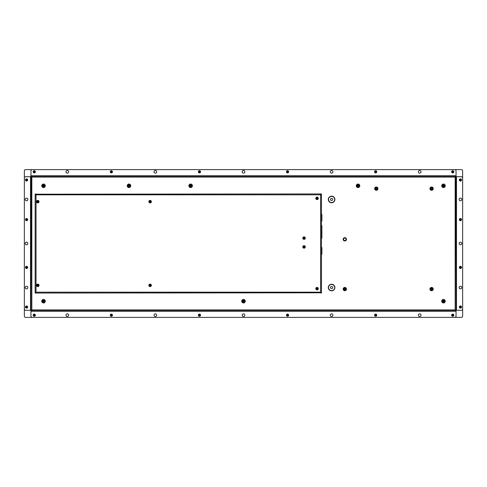 <?xml version="1.0" encoding="UTF-8"?>
<svg xmlns="http://www.w3.org/2000/svg" width="487" height="487" viewBox="0 0 487 487"><rect width="100%" height="100%" fill="white"/><g stroke="black" fill="none" stroke-linecap="round" stroke-linejoin="round"><path stroke-width="0.73" d="M25.239 243.5A1.321 1.321 0 0 1 27.223 242.356A1.321 1.321 0 0 1 27.223 244.644A1.321 1.321 0 0 1 25.239 243.5A1.321 1.321 0 0 1 27.223 242.356A1.321 1.321 0 0 1 27.223 244.644A1.321 1.321 0 0 1 25.239 243.5M65.982 171.814A1.321 1.321 0 0 1 67.967 170.669A1.321 1.321 0 0 1 67.967 172.958A1.321 1.321 0 0 1 65.982 171.814A1.321 1.321 0 0 1 67.967 170.669A1.321 1.321 0 0 1 67.967 172.958A1.321 1.321 0 0 1 65.982 171.814M242.179 171.814A1.321 1.321 0 0 1 244.164 170.669A1.321 1.321 0 0 1 244.164 172.958A1.321 1.321 0 0 1 242.179 171.814A1.321 1.321 0 0 1 244.164 170.669A1.321 1.321 0 0 1 244.164 172.958A1.321 1.321 0 0 1 242.179 171.814M418.37 171.814A1.321 1.321 0 0 1 420.354 170.669A1.321 1.321 0 0 1 420.354 172.958A1.321 1.321 0 0 1 418.37 171.814A1.321 1.321 0 0 1 420.354 170.669A1.321 1.321 0 0 1 420.354 172.958A1.321 1.321 0 0 1 418.37 171.814M459.119 243.5A1.321 1.321 0 0 1 461.098 242.356A1.321 1.321 0 0 1 461.098 244.644A1.321 1.321 0 0 1 459.119 243.5A1.321 1.321 0 0 1 461.098 242.356A1.321 1.321 0 0 1 461.098 244.644A1.321 1.321 0 0 1 459.119 243.5M418.37 315.186A1.321 1.321 0 0 1 420.354 314.042A1.321 1.321 0 0 1 420.354 316.331A1.321 1.321 0 0 1 418.37 315.186A1.321 1.321 0 0 1 420.354 314.042A1.321 1.321 0 0 1 420.354 316.331A1.321 1.321 0 0 1 418.37 315.186M242.179 315.186A1.321 1.321 0 0 1 244.164 314.042A1.321 1.321 0 0 1 244.164 316.331A1.321 1.321 0 0 1 242.179 315.186A1.321 1.321 0 0 1 244.164 314.042A1.321 1.321 0 0 1 244.164 316.331A1.321 1.321 0 0 1 242.179 315.186M65.982 315.186A1.321 1.321 0 0 1 67.967 314.042A1.321 1.321 0 0 1 67.967 316.331A1.321 1.321 0 0 1 65.982 315.186A1.321 1.321 0 0 1 67.967 314.042A1.321 1.321 0 0 1 67.967 316.331A1.321 1.321 0 0 1 65.982 315.186M154.081 315.186A1.321 1.321 0 0 1 156.065 314.042A1.321 1.321 0 0 1 156.065 316.331A1.321 1.321 0 0 1 154.081 315.186A1.321 1.321 0 0 1 156.065 314.042A1.321 1.321 0 0 1 156.065 316.331A1.321 1.321 0 0 1 154.081 315.186M330.277 315.186A1.321 1.321 0 0 1 332.256 314.042A1.321 1.321 0 0 1 332.256 316.331A1.321 1.321 0 0 1 330.277 315.186A1.321 1.321 0 0 1 332.256 314.042A1.321 1.321 0 0 1 332.256 316.331A1.321 1.321 0 0 1 330.277 315.186M459.119 287.549A1.321 1.321 0 0 1 461.098 286.405A1.321 1.321 0 0 1 461.098 288.694A1.321 1.321 0 0 1 459.119 287.549A1.321 1.321 0 0 1 461.098 286.405A1.321 1.321 0 0 1 461.098 288.694A1.321 1.321 0 0 1 459.119 287.549M459.119 199.451A1.321 1.321 0 0 1 461.098 198.306A1.321 1.321 0 0 1 461.098 200.595A1.321 1.321 0 0 1 459.119 199.451A1.321 1.321 0 0 1 461.098 198.306A1.321 1.321 0 0 1 461.098 200.595A1.321 1.321 0 0 1 459.119 199.451M330.277 171.814A1.321 1.321 0 0 1 332.256 170.669A1.321 1.321 0 0 1 332.256 172.958A1.321 1.321 0 0 1 330.277 171.814A1.321 1.321 0 0 1 332.256 170.669A1.321 1.321 0 0 1 332.256 172.958A1.321 1.321 0 0 1 330.277 171.814M154.081 171.814A1.321 1.321 0 0 1 156.065 170.669A1.321 1.321 0 0 1 156.065 172.958A1.321 1.321 0 0 1 154.081 171.814A1.321 1.321 0 0 1 156.065 170.669A1.321 1.321 0 0 1 156.065 172.958A1.321 1.321 0 0 1 154.081 171.814M25.239 199.451A1.321 1.321 0 0 1 27.223 198.306A1.321 1.321 0 0 1 27.223 200.595A1.321 1.321 0 0 1 25.239 199.451A1.321 1.321 0 0 1 27.223 198.306A1.321 1.321 0 0 1 27.223 200.595A1.321 1.321 0 0 1 25.239 199.451M25.239 287.549A1.321 1.321 0 0 1 27.223 286.405A1.321 1.321 0 0 1 27.223 288.694A1.321 1.321 0 0 1 25.239 287.549A1.321 1.321 0 0 1 27.223 286.405A1.321 1.321 0 0 1 27.223 288.694A1.321 1.321 0 0 1 25.239 287.549M31.211 310.298L25.671 310.298A1.321 1.321 0 0 1 24.35 308.977L24.35 178.023A1.321 1.321 0 0 1 25.671 176.702L30.955 176.702L31.838 177.098L30.955 176.659L30.955 170.931A1.321 1.321 0 0 1 32.276 169.61L454.724 169.61A1.321 1.321 0 0 1 456.045 170.931L456.045 176.215L455.162 177.098L456.045 176.659L456.045 176.215L30.955 176.215L31.399 176.702M461.329 176.702A1.321 1.321 0 0 1 462.65 178.023L462.65 308.977A1.321 1.321 0 0 1 461.329 310.298L456.045 310.298L456.045 176.702L461.329 176.702M456.045 316.069A1.321 1.321 0 0 1 454.724 317.39L32.276 317.39A1.321 1.321 0 0 1 30.955 316.069L30.955 310.785L456.045 310.785L456.045 316.069M456.045 310.785L455.162 309.902L456.045 310.341L456.045 310.785L30.955 310.785L31.838 309.902L30.955 310.341L30.955 310.785M455.789 310.298L455.162 309.902L455.601 310.298M455.789 176.702L456.045 310.298M31.211 176.702L30.955 310.298L31.838 309.902L31.399 310.298M456.045 176.702L455.162 177.098L455.601 176.702M429.936 188.658A1.65 1.65 0 0 1 432.413 187.227A1.65 1.65 0 0 1 432.413 190.088A1.65 1.65 0 0 1 429.936 188.658M374.655 188.658A1.65 1.65 0 0 1 377.133 187.227A1.65 1.65 0 0 1 377.133 190.088A1.65 1.65 0 0 1 374.655 188.658M343.158 239.318A1.65 1.65 0 0 1 345.636 237.887A1.65 1.65 0 0 1 345.636 240.748A1.65 1.65 0 0 1 343.158 239.318M429.936 289.089A1.65 1.65 0 0 1 432.413 287.659A1.65 1.65 0 0 1 432.413 290.52A1.65 1.65 0 0 1 429.936 289.089M343.158 289.089A1.65 1.65 0 0 1 345.636 287.659A1.65 1.65 0 0 1 345.636 290.52A1.65 1.65 0 0 1 343.158 289.089M328.293 199.451A3.306 3.306 0 0 1 333.248 196.59A3.306 3.306 0 0 1 333.248 202.312A3.306 3.306 0 0 1 328.293 199.451M328.293 287.549A3.306 3.306 0 0 1 333.248 284.688A3.306 3.306 0 0 1 333.248 290.41A3.306 3.306 0 0 1 328.293 287.549M462.644 170.931L462.644 177.871L462.644 170.931A1.321 1.321 0 0 0 461.317 169.61L25.683 169.61A1.321 1.321 0 0 0 24.356 170.931L24.356 177.871L24.356 170.931M24.356 316.069L24.356 309.129L24.356 316.069A1.321 1.321 0 0 0 25.683 317.39L461.317 317.39A1.321 1.321 0 0 0 462.644 316.069L462.644 309.129L462.644 316.069M25.683 317.39L461.317 317.39M461.317 169.61L25.683 169.61M376.847 188.658A0.542 0.542 0 0 1 376.305 189.2A0.542 0.542 0 0 1 375.763 188.658A0.542 0.542 0 0 1 376.305 188.116A0.542 0.542 0 0 1 376.847 188.658M432.127 289.089A0.542 0.542 0 0 1 431.585 289.631A0.542 0.542 0 0 1 431.044 289.089A0.542 0.542 0 0 1 431.585 288.548A0.542 0.542 0 0 1 432.127 289.089M345.356 289.089A0.542 0.542 0 0 1 344.814 289.631A0.542 0.542 0 0 1 344.272 289.089A0.542 0.542 0 0 1 344.814 288.548A0.542 0.542 0 0 1 345.356 289.089M432.127 188.658A0.542 0.542 0 0 1 431.585 189.2A0.542 0.542 0 0 1 431.044 188.658A0.542 0.542 0 0 1 431.585 188.116A0.542 0.542 0 0 1 432.127 188.658M332.682 287.549A1.084 1.084 0 0 1 331.598 288.633A1.084 1.084 0 0 1 330.515 287.549A1.084 1.084 0 0 1 331.598 286.466A1.084 1.084 0 0 1 332.682 287.549M332.682 199.451A1.084 1.084 0 0 1 331.598 200.534A1.084 1.084 0 0 1 330.515 199.451A1.084 1.084 0 0 1 331.598 198.367A1.084 1.084 0 0 1 332.682 199.451M343.579 239.318A1.236 1.236 0 0 0 345.429 240.383A1.236 1.236 0 0 0 345.429 238.246A1.236 1.236 0 0 0 343.579 239.318M430.356 289.089A1.236 1.236 0 0 0 432.206 290.161A1.236 1.236 0 0 0 432.206 288.024A1.236 1.236 0 0 0 430.356 289.089M430.356 188.658A1.236 1.236 0 0 0 432.206 189.729A1.236 1.236 0 0 0 432.206 187.592A1.236 1.236 0 0 0 430.356 188.658M375.075 188.658A1.236 1.236 0 0 0 376.926 189.729A1.236 1.236 0 0 0 376.926 187.592A1.236 1.236 0 0 0 375.075 188.658M343.579 289.089A1.236 1.236 0 0 0 345.429 290.161A1.236 1.236 0 0 0 345.429 288.024A1.236 1.236 0 0 0 343.579 289.089M328.512 199.451A3.086 3.086 0 0 0 333.138 202.123A3.086 3.086 0 0 0 333.138 196.778A3.086 3.086 0 0 0 328.512 199.451M328.512 287.549A3.086 3.086 0 0 0 333.138 290.222A3.086 3.086 0 0 0 333.138 284.877A3.086 3.086 0 0 0 328.512 287.549M321.469 239.409L321.469 245.271M321.469 269.786L321.469 269.122M321.469 264.502L321.469 263.838M321.469 254.403L321.895 254.269L321.895 249.521L321.895 252.217L321.469 252.217M320.982 292.803L35.636 293.052L36.032 292.17L35.636 292.614M35.636 194.197L320.982 193.942L320.586 194.824L321.024 193.942L321.469 193.942L321.469 293.052L320.982 292.614M320.982 293.052L320.586 292.17L321.024 293.052L321.469 293.052M35.636 193.942L36.032 194.824L35.594 193.942L35.149 193.942L35.636 194.386M321.469 193.942L320.982 194.386M35.149 293.052L35.149 193.942M356.265 185.797A1.759 1.759 0 0 0 358.024 187.556A1.759 1.759 0 0 0 359.79 185.797A1.759 1.759 0 0 0 358.024 184.037A1.759 1.759 0 0 0 356.265 185.797M358.024 184.311A1.485 1.485 0 0 1 359.516 185.797A1.485 1.485 0 0 1 358.024 187.282A1.485 1.485 0 0 1 356.539 185.797A1.485 1.485 0 0 1 358.024 184.311M357.561 185.65L357.081 185.608L357.519 185.724A0.511 0.511 0 0 0 357.519 185.87L357.835 186.746A0.968 0.968 0 0 0 358.219 186.746L358.17 186.259L358.974 185.985L358.535 185.87A0.511 0.511 0 0 0 358.535 185.724L358.219 184.847A0.968 0.968 0 0 0 357.835 184.847L357.519 185.724M358.535 185.724L358.974 185.608L358.17 185.334L358.219 184.847M357.519 185.87L357.081 185.985L357.884 186.259L357.835 186.746M357.951 186.302A0.511 0.511 0 0 0 358.097 186.302L358.219 186.746M358.097 185.291A0.511 0.511 0 0 0 357.951 185.291L357.835 184.847M358.097 186.302L358.535 185.87M357.951 185.291L357.555 185.73M188.877 185.797A1.759 1.759 0 0 0 190.642 187.556A1.759 1.759 0 0 0 192.402 185.797A1.759 1.759 0 0 0 190.642 184.037A1.759 1.759 0 0 0 188.877 185.797M190.642 184.311A1.485 1.485 0 0 1 192.128 185.797A1.485 1.485 0 0 1 190.642 187.282A1.485 1.485 0 0 1 189.157 185.797A1.485 1.485 0 0 1 190.642 184.311M190.18 185.65L189.693 185.608L190.137 185.724A0.511 0.511 0 0 0 190.137 185.87L190.454 186.746A0.968 0.968 0 0 0 190.831 186.746L191.105 185.943L191.592 185.985L191.148 185.87A0.511 0.511 0 0 0 191.148 185.724L190.831 184.847A0.968 0.968 0 0 0 190.454 184.847L190.137 185.724M191.148 185.724L191.592 185.608L191.105 185.65L190.831 184.847M190.137 185.87L189.693 185.985L190.18 185.943L190.454 186.746M190.569 186.302A0.511 0.511 0 0 0 190.715 186.302L190.831 186.746M190.715 185.291A0.511 0.511 0 0 0 190.569 185.291L190.454 184.847M190.715 186.302L191.148 185.87M190.569 185.291L190.173 185.73M127.21 185.797A1.759 1.759 0 0 0 128.976 187.556A1.759 1.759 0 0 0 130.735 185.797A1.759 1.759 0 0 0 128.976 184.037A1.759 1.759 0 0 0 127.21 185.797M128.976 184.311A1.485 1.485 0 0 1 130.461 185.797A1.485 1.485 0 0 1 128.976 187.282A1.485 1.485 0 0 1 127.484 185.797A1.485 1.485 0 0 1 128.976 184.311M128.513 185.65L128.026 185.608L128.465 185.724A0.511 0.511 0 0 0 128.465 185.87L128.781 186.746A0.968 0.968 0 0 0 129.165 186.746L129.116 186.259L129.919 185.985L129.481 185.87A0.511 0.511 0 0 0 129.481 185.724L129.165 184.847A0.968 0.968 0 0 0 128.781 184.847L128.465 185.724M129.481 185.724L129.919 185.608L129.116 185.334L129.165 184.847M128.465 185.87L128.026 185.985L128.83 186.259L128.781 186.746M128.903 186.302A0.511 0.511 0 0 0 129.049 186.302L129.165 186.746M129.049 185.291A0.511 0.511 0 0 0 128.903 185.291L128.781 184.847M129.049 186.302L129.481 185.87M128.903 185.291L128.501 185.73M41.76 185.797A1.759 1.759 0 0 0 43.52 187.556A1.759 1.759 0 0 0 45.279 185.797A1.759 1.759 0 0 0 43.52 184.037A1.759 1.759 0 0 0 41.76 185.797M43.52 184.311A1.485 1.485 0 0 1 45.005 185.797A1.485 1.485 0 0 1 43.52 187.282A1.485 1.485 0 0 1 42.034 185.797A1.485 1.485 0 0 1 43.52 184.311M43.057 185.65L42.57 185.608L43.014 185.724A0.511 0.511 0 0 0 43.014 185.87L43.331 186.746A0.968 0.968 0 0 0 43.708 186.746L43.982 185.943L44.469 185.985L44.025 185.87A0.511 0.511 0 0 0 44.025 185.724L43.708 184.847A0.968 0.968 0 0 0 43.331 184.847L43.014 185.724M44.025 185.724L44.469 185.608L43.982 185.65L43.708 184.847M43.014 185.87L42.57 185.985L43.057 185.943L43.331 186.746M43.446 186.302A0.511 0.511 0 0 0 43.593 186.302L43.708 186.746M43.593 185.291A0.511 0.511 0 0 0 43.446 185.291L43.331 184.847M43.593 186.302L44.025 185.87M43.446 185.291L43.051 185.73M241.741 301.203A1.759 1.759 0 0 0 243.5 302.963A1.759 1.759 0 0 0 245.259 301.203A1.759 1.759 0 0 0 243.5 299.444A1.759 1.759 0 0 0 241.741 301.203M243.5 299.718A1.485 1.485 0 0 1 244.985 301.203A1.485 1.485 0 0 1 243.5 302.689A1.485 1.485 0 0 1 242.015 301.203A1.485 1.485 0 0 1 243.5 299.718M243.037 301.057L242.55 301.015L242.995 301.13A0.511 0.511 0 0 0 242.995 301.276L243.311 302.153A0.968 0.968 0 0 0 243.689 302.153L243.963 301.35L244.45 301.392L244.005 301.276A0.511 0.511 0 0 0 244.005 301.13L243.689 300.254A0.968 0.968 0 0 0 243.311 300.254L242.995 301.13M244.005 301.13L244.45 301.015L243.963 301.057L243.689 300.254M242.995 301.276L242.55 301.392L243.037 301.35L243.311 302.153M243.427 301.709A0.511 0.511 0 0 0 243.573 301.709L243.689 302.153M243.573 300.698A0.511 0.511 0 0 0 243.427 300.698L243.311 300.254M243.573 301.709L244.005 301.276M243.427 300.698L243.031 301.136M441.721 301.203A1.759 1.759 0 0 0 443.48 302.963A1.759 1.759 0 0 0 445.24 301.203A1.759 1.759 0 0 0 443.48 299.444A1.759 1.759 0 0 0 441.721 301.203M443.48 299.718A1.485 1.485 0 0 1 444.966 301.203A1.485 1.485 0 0 1 443.48 302.689A1.485 1.485 0 0 1 441.995 301.203A1.485 1.485 0 0 1 443.48 299.718M443.018 301.057L442.531 301.015L442.975 301.13A0.511 0.511 0 0 0 442.975 301.276L443.292 302.153A0.968 0.968 0 0 0 443.669 302.153L443.943 301.35L444.43 301.392L443.986 301.276A0.511 0.511 0 0 0 443.986 301.13L443.669 300.254A0.968 0.968 0 0 0 443.292 300.254L442.975 301.13M443.986 301.13L444.43 301.015L443.943 301.057L443.669 300.254M442.975 301.276L442.531 301.392L443.018 301.35L443.292 302.153M443.407 301.709A0.511 0.511 0 0 0 443.554 301.709L443.669 302.153M443.554 300.698A0.511 0.511 0 0 0 443.407 300.698L443.292 300.254M443.554 301.709L443.986 301.276M443.407 300.698L443.012 301.136M441.721 185.797A1.759 1.759 0 0 0 443.48 187.556A1.759 1.759 0 0 0 445.24 185.797A1.759 1.759 0 0 0 443.48 184.037A1.759 1.759 0 0 0 441.721 185.797M443.48 184.311A1.485 1.485 0 0 1 444.966 185.797A1.485 1.485 0 0 1 443.48 187.282A1.485 1.485 0 0 1 441.995 185.797A1.485 1.485 0 0 1 443.48 184.311M443.018 185.65L442.531 185.608L442.975 185.724A0.511 0.511 0 0 0 442.975 185.87L443.292 186.746A0.968 0.968 0 0 0 443.669 186.746L443.943 185.943L444.43 185.985L443.986 185.87A0.511 0.511 0 0 0 443.986 185.724L443.669 184.847A0.968 0.968 0 0 0 443.292 184.847L442.975 185.724M443.986 185.724L444.43 185.608L443.943 185.65L443.669 184.847M442.975 185.87L442.531 185.985L443.018 185.943L443.292 186.746M443.407 186.302A0.511 0.511 0 0 0 443.554 186.302L443.669 186.746M443.554 185.291A0.511 0.511 0 0 0 443.407 185.291L443.292 184.847M443.554 186.302L443.986 185.87M443.407 185.291L443.012 185.73M41.76 301.203A1.759 1.759 0 0 0 43.52 302.963A1.759 1.759 0 0 0 45.279 301.203A1.759 1.759 0 0 0 43.52 299.444A1.759 1.759 0 0 0 41.76 301.203M43.52 299.718A1.485 1.485 0 0 1 45.005 301.203A1.485 1.485 0 0 1 43.52 302.689A1.485 1.485 0 0 1 42.034 301.203A1.485 1.485 0 0 1 43.52 299.718M43.057 301.057L42.57 301.015L43.014 301.13A0.511 0.511 0 0 0 43.014 301.276L43.331 302.153A0.968 0.968 0 0 0 43.708 302.153L43.982 301.35L44.469 301.392L44.025 301.276A0.511 0.511 0 0 0 44.025 301.13L43.708 300.254A0.968 0.968 0 0 0 43.331 300.254L43.014 301.13M44.025 301.13L44.469 301.015L43.982 301.057L43.708 300.254M43.014 301.276L42.57 301.392L43.057 301.35L43.331 302.153M43.446 301.709A0.511 0.511 0 0 0 43.593 301.709L43.708 302.153M43.593 300.698A0.511 0.511 0 0 0 43.446 300.698L43.331 300.254M43.593 301.709L44.025 301.276M43.446 300.698L43.051 301.136M39.051 285.345A1.254 1.254 0 0 0 37.791 284.091A1.254 1.254 0 0 0 36.537 285.345A1.254 1.254 0 0 0 37.791 286.6A1.254 1.254 0 0 0 39.051 285.345M37.542 284.907L38.303 285.345L38.047 285.784L37.286 285.345L37.542 284.907M318.315 288.645A1.254 1.254 0 0 0 317.061 287.391A1.254 1.254 0 0 0 315.807 288.645A1.254 1.254 0 0 0 317.061 289.905A1.254 1.254 0 0 0 318.315 288.645M316.806 288.207L317.573 288.645L317.317 289.089L316.806 289.089L316.806 288.207M151.372 285.345A1.254 1.254 0 0 0 150.118 284.091A1.254 1.254 0 0 0 148.864 285.345A1.254 1.254 0 0 0 150.118 286.6A1.254 1.254 0 0 0 151.372 285.345M149.862 284.907L150.373 284.907L150.373 285.784L149.606 285.345L149.862 284.907M151.372 201.655A1.254 1.254 0 0 0 150.118 200.4A1.254 1.254 0 0 0 148.864 201.655A1.254 1.254 0 0 0 150.118 202.909A1.254 1.254 0 0 0 151.372 201.655M149.862 201.216L150.373 201.216L150.373 202.093L149.862 202.093L149.862 201.216M318.315 198.349A1.254 1.254 0 0 0 317.061 197.095A1.254 1.254 0 0 0 315.807 198.349A1.254 1.254 0 0 0 317.061 199.603A1.254 1.254 0 0 0 318.315 198.349M316.806 197.905L317.317 197.905L317.317 198.787L316.55 198.349L316.806 197.905M39.051 201.655A1.254 1.254 0 0 0 37.791 200.4A1.254 1.254 0 0 0 36.537 201.655A1.254 1.254 0 0 0 37.791 202.909A1.254 1.254 0 0 0 39.051 201.655M37.542 201.216L38.303 201.655L38.047 202.093L37.286 201.655L37.542 201.216M321.469 225.682L321.895 225.682L321.895 229.207L321.469 229.207M321.469 214.383L321.895 214.383L321.895 220.988L321.469 220.988M321.469 229.913L321.895 229.913L321.895 238.058L321.469 238.058M321.469 249.521L321.895 249.521L321.895 247.487L321.469 247.353M304.046 239.385A1.254 1.254 0 0 0 305.325 238.155A1.254 1.254 0 0 0 304.089 236.877A1.254 1.254 0 0 0 302.811 238.106A1.254 1.254 0 0 0 304.046 239.385M304.509 237.881L304.503 238.393L303.62 238.374L304.077 237.619L304.509 237.881M304.046 248.193A1.254 1.254 0 0 0 305.325 246.964A1.254 1.254 0 0 0 304.089 245.685A1.254 1.254 0 0 0 302.811 246.915A1.254 1.254 0 0 0 304.046 248.193M304.509 246.696L304.058 247.451L303.62 247.189L303.632 246.678L304.509 246.696M460.879 307.041A0.438 0.438 0 0 0 460.44 306.597A0.438 0.438 0 0 0 459.996 307.041A0.438 0.438 0 0 0 460.44 307.48A0.438 0.438 0 0 0 460.879 307.041M461.542 307.041A1.102 1.102 0 0 0 459.886 306.086A1.102 1.102 0 0 0 459.886 307.991A1.102 1.102 0 0 0 461.542 307.041M460.44 307.48A0.438 0.438 0 0 0 460.818 306.822A0.438 0.438 0 0 0 460.057 306.822A0.438 0.438 0 0 0 460.44 307.48M461.122 307.041A0.682 0.682 0 0 0 460.44 306.36A0.682 0.682 0 0 0 459.758 307.041A0.682 0.682 0 0 0 460.44 307.723A0.682 0.682 0 0 0 461.122 307.041M460.946 307.918L459.929 307.918L459.424 307.041L459.929 306.159L460.946 306.159L461.457 307.041L460.946 307.918M461.542 267.393A1.102 1.102 0 0 0 459.886 266.444A1.102 1.102 0 0 0 459.886 268.349A1.102 1.102 0 0 0 461.542 267.393M461.542 219.607A1.102 1.102 0 0 0 459.886 218.651A1.102 1.102 0 0 0 459.886 220.556A1.102 1.102 0 0 0 461.542 219.607M461.542 179.959A1.102 1.102 0 0 0 459.886 179.009A1.102 1.102 0 0 0 459.886 180.914A1.102 1.102 0 0 0 461.542 179.959M453.829 171.814A1.102 1.102 0 0 0 452.179 170.858A1.102 1.102 0 0 0 452.179 172.763A1.102 1.102 0 0 0 453.829 171.814M376.749 171.814A1.102 1.102 0 0 0 375.093 170.858A1.102 1.102 0 0 0 375.093 172.763A1.102 1.102 0 0 0 376.749 171.814M288.651 171.814A1.102 1.102 0 0 0 286.995 170.858A1.102 1.102 0 0 0 286.995 172.763A1.102 1.102 0 0 0 288.651 171.814M200.553 171.814A1.102 1.102 0 0 0 198.903 170.858A1.102 1.102 0 0 0 198.903 172.763A1.102 1.102 0 0 0 200.553 171.814M112.454 171.814A1.102 1.102 0 0 0 110.805 170.858A1.102 1.102 0 0 0 110.805 172.763A1.102 1.102 0 0 0 112.454 171.814M35.368 171.814A1.102 1.102 0 0 0 33.719 170.858A1.102 1.102 0 0 0 33.719 172.763A1.102 1.102 0 0 0 35.368 171.814M35.368 315.186A1.102 1.102 0 0 0 33.719 314.237A1.102 1.102 0 0 0 33.719 316.142A1.102 1.102 0 0 0 35.368 315.186M112.454 315.186A1.102 1.102 0 0 0 110.805 314.237A1.102 1.102 0 0 0 110.805 316.142A1.102 1.102 0 0 0 112.454 315.186M200.553 315.186A1.102 1.102 0 0 0 198.903 314.237A1.102 1.102 0 0 0 198.903 316.142A1.102 1.102 0 0 0 200.553 315.186M288.651 315.186A1.102 1.102 0 0 0 286.995 314.237A1.102 1.102 0 0 0 286.995 316.142A1.102 1.102 0 0 0 288.651 315.186M376.749 315.186A1.102 1.102 0 0 0 375.093 314.237A1.102 1.102 0 0 0 375.093 316.142A1.102 1.102 0 0 0 376.749 315.186M453.829 315.186A1.102 1.102 0 0 0 452.179 314.237A1.102 1.102 0 0 0 452.179 316.142A1.102 1.102 0 0 0 453.829 315.186M27.662 307.041A1.102 1.102 0 0 1 26.012 307.991A1.102 1.102 0 0 1 26.012 306.086A1.102 1.102 0 0 1 27.662 307.041M27.662 267.393A1.102 1.102 0 0 1 26.012 268.349A1.102 1.102 0 0 1 26.012 266.444A1.102 1.102 0 0 1 27.662 267.393M27.662 219.607A1.102 1.102 0 0 1 26.012 220.556A1.102 1.102 0 0 1 26.012 218.651A1.102 1.102 0 0 1 27.662 219.607M27.662 179.959A1.102 1.102 0 0 1 26.012 180.914A1.102 1.102 0 0 1 26.012 179.009A1.102 1.102 0 0 1 27.662 179.959M460.44 267.838A0.438 0.438 0 0 0 460.818 267.174A0.438 0.438 0 0 0 460.057 267.174A0.438 0.438 0 0 0 460.44 267.838M461.122 267.393A0.682 0.682 0 0 0 460.44 266.712A0.682 0.682 0 0 0 459.758 267.393A0.682 0.682 0 0 0 460.44 268.081A0.682 0.682 0 0 0 461.122 267.393M460.946 268.276L459.929 268.276L459.424 267.393L459.929 266.517L460.946 266.517L461.457 267.393L460.946 268.276M460.44 220.045A0.438 0.438 0 0 0 460.818 219.381A0.438 0.438 0 0 0 460.057 219.381A0.438 0.438 0 0 0 460.44 220.045M461.122 219.607A0.682 0.682 0 0 0 460.44 218.919A0.682 0.682 0 0 0 459.758 219.607A0.682 0.682 0 0 0 460.44 220.288A0.682 0.682 0 0 0 461.122 219.607M460.946 220.483L459.929 220.483L459.424 219.607L459.929 218.724L460.946 218.724L461.457 219.607L460.946 220.483M460.44 180.403A0.438 0.438 0 0 0 460.818 179.74A0.438 0.438 0 0 0 460.057 179.74A0.438 0.438 0 0 0 460.44 180.403M461.122 179.959A0.682 0.682 0 0 0 460.44 179.277A0.682 0.682 0 0 0 459.758 179.959A0.682 0.682 0 0 0 460.44 180.64A0.682 0.682 0 0 0 461.122 179.959M460.946 180.841L459.929 180.841L459.424 179.959L459.929 179.082L460.946 179.082L461.457 179.959L460.946 180.841M452.727 172.252A0.438 0.438 0 0 0 453.111 171.588A0.438 0.438 0 0 0 452.35 171.588A0.438 0.438 0 0 0 452.727 172.252M453.415 171.814A0.682 0.682 0 0 0 452.727 171.126A0.682 0.682 0 0 0 452.046 171.814A0.682 0.682 0 0 0 452.727 172.495A0.682 0.682 0 0 0 453.415 171.814M453.239 172.69L452.222 172.69L451.711 171.814L452.222 170.931L453.239 170.931L453.75 171.814L453.239 172.69M375.647 172.252A0.438 0.438 0 0 0 376.025 171.588A0.438 0.438 0 0 0 375.264 171.588A0.438 0.438 0 0 0 375.647 172.252M376.329 171.814A0.682 0.682 0 0 0 375.647 171.126A0.682 0.682 0 0 0 374.966 171.814A0.682 0.682 0 0 0 375.647 172.495A0.682 0.682 0 0 0 376.329 171.814M376.153 172.69L375.136 172.69L374.631 171.814L375.136 170.931L376.153 170.931L376.664 171.814L376.153 172.69M287.549 172.252A0.438 0.438 0 0 0 287.933 171.588A0.438 0.438 0 0 0 287.166 171.588A0.438 0.438 0 0 0 287.549 172.252M288.231 171.814A0.682 0.682 0 0 0 287.549 171.126A0.682 0.682 0 0 0 286.867 171.814A0.682 0.682 0 0 0 287.549 172.495A0.682 0.682 0 0 0 288.231 171.814M288.054 172.69L287.038 172.69L286.533 171.814L287.038 170.931L288.054 170.931L288.566 171.814L288.054 172.69M199.451 172.252A0.438 0.438 0 0 0 199.834 171.588A0.438 0.438 0 0 0 199.067 171.588A0.438 0.438 0 0 0 199.451 172.252M200.133 171.814A0.682 0.682 0 0 0 199.451 171.126A0.682 0.682 0 0 0 198.769 171.814A0.682 0.682 0 0 0 199.451 172.495A0.682 0.682 0 0 0 200.133 171.814M199.962 172.69L198.946 172.69L198.434 171.814L198.946 170.931L199.962 170.931L200.467 171.814L199.962 172.69M111.353 172.252A0.438 0.438 0 0 0 111.736 171.588A0.438 0.438 0 0 0 110.975 171.588A0.438 0.438 0 0 0 111.353 172.252M112.034 171.814A0.682 0.682 0 0 0 111.353 171.126A0.682 0.682 0 0 0 110.671 171.814A0.682 0.682 0 0 0 111.353 172.495A0.682 0.682 0 0 0 112.034 171.814M111.864 172.69L110.847 172.69L110.336 171.814L110.847 170.931L111.864 170.931L112.369 171.814L111.864 172.69M34.273 172.252A0.438 0.438 0 0 0 34.65 171.588A0.438 0.438 0 0 0 33.889 171.588A0.438 0.438 0 0 0 34.273 172.252M34.954 171.814A0.682 0.682 0 0 0 34.273 171.126A0.682 0.682 0 0 0 33.585 171.814A0.682 0.682 0 0 0 34.273 172.495A0.682 0.682 0 0 0 34.954 171.814M34.778 172.69L33.761 172.69L33.25 171.814L33.761 170.931L34.778 170.931L35.289 171.814L34.778 172.69M26.56 180.403A0.438 0.438 0 0 0 26.943 179.74A0.438 0.438 0 0 0 26.182 179.74A0.438 0.438 0 0 0 26.56 180.403M27.242 179.959A0.682 0.682 0 0 0 26.56 179.277A0.682 0.682 0 0 0 25.878 179.959A0.682 0.682 0 0 0 26.56 180.64A0.682 0.682 0 0 0 27.242 179.959M26.054 180.841L25.543 179.959L26.054 179.082L27.071 179.082L27.576 179.959L27.071 180.841L26.054 180.841M26.56 220.045A0.438 0.438 0 0 0 26.943 219.381A0.438 0.438 0 0 0 26.182 219.381A0.438 0.438 0 0 0 26.56 220.045M27.242 219.607A0.682 0.682 0 0 0 26.56 218.919A0.682 0.682 0 0 0 25.878 219.607A0.682 0.682 0 0 0 26.56 220.288A0.682 0.682 0 0 0 27.242 219.607M26.054 220.483L25.543 219.607L26.054 218.724L27.071 218.724L27.576 219.607L27.071 220.483L26.054 220.483M26.56 267.838A0.438 0.438 0 0 0 26.943 267.174A0.438 0.438 0 0 0 26.182 267.174A0.438 0.438 0 0 0 26.56 267.838M27.242 267.393A0.682 0.682 0 0 0 26.56 266.712A0.682 0.682 0 0 0 25.878 267.393A0.682 0.682 0 0 0 26.56 268.081A0.682 0.682 0 0 0 27.242 267.393M26.054 268.276L25.543 267.393L26.054 266.517L27.071 266.517L27.576 267.393L27.071 268.276L26.054 268.276M26.56 307.48A0.438 0.438 0 0 0 26.943 306.822A0.438 0.438 0 0 0 26.182 306.822A0.438 0.438 0 0 0 26.56 307.48M27.242 307.041A0.682 0.682 0 0 0 26.56 306.36A0.682 0.682 0 0 0 25.878 307.041A0.682 0.682 0 0 0 26.56 307.723A0.682 0.682 0 0 0 27.242 307.041M26.054 307.918L25.543 307.041L26.054 306.159L27.071 306.159L27.576 307.041L27.071 307.918L26.054 307.918M34.273 315.631A0.438 0.438 0 0 0 34.65 314.967A0.438 0.438 0 0 0 33.889 314.967A0.438 0.438 0 0 0 34.273 315.631M34.954 315.186A0.682 0.682 0 0 0 34.273 314.505A0.682 0.682 0 0 0 33.585 315.186A0.682 0.682 0 0 0 34.273 315.874A0.682 0.682 0 0 0 34.954 315.186M33.761 316.069L33.25 315.186L33.761 314.31L34.778 314.31L35.289 315.186L34.778 316.069L33.761 316.069M111.353 315.631A0.438 0.438 0 0 0 111.736 314.967A0.438 0.438 0 0 0 110.975 314.967A0.438 0.438 0 0 0 111.353 315.631M112.034 315.186A0.682 0.682 0 0 0 111.353 314.505A0.682 0.682 0 0 0 110.671 315.186A0.682 0.682 0 0 0 111.353 315.874A0.682 0.682 0 0 0 112.034 315.186M110.847 316.069L110.336 315.186L110.847 314.31L111.864 314.31L112.369 315.186L111.864 316.069L110.847 316.069M199.451 315.631A0.438 0.438 0 0 0 199.834 314.967A0.438 0.438 0 0 0 199.067 314.967A0.438 0.438 0 0 0 199.451 315.631M200.133 315.186A0.682 0.682 0 0 0 199.451 314.505A0.682 0.682 0 0 0 198.769 315.186A0.682 0.682 0 0 0 199.451 315.874A0.682 0.682 0 0 0 200.133 315.186M198.946 316.069L198.434 315.186L198.946 314.31L199.962 314.31L200.467 315.186L199.962 316.069L198.946 316.069M287.549 315.631A0.438 0.438 0 0 0 287.933 314.967A0.438 0.438 0 0 0 287.166 314.967A0.438 0.438 0 0 0 287.549 315.631M288.231 315.186A0.682 0.682 0 0 0 287.549 314.505A0.682 0.682 0 0 0 286.867 315.186A0.682 0.682 0 0 0 287.549 315.874A0.682 0.682 0 0 0 288.231 315.186M287.038 316.069L286.533 315.186L287.038 314.31L288.054 314.31L288.566 315.186L288.054 316.069L287.038 316.069M375.647 315.631A0.438 0.438 0 0 0 376.025 314.967A0.438 0.438 0 0 0 375.264 314.967A0.438 0.438 0 0 0 375.647 315.631M376.329 315.186A0.682 0.682 0 0 0 375.647 314.505A0.682 0.682 0 0 0 374.966 315.186A0.682 0.682 0 0 0 375.647 315.874A0.682 0.682 0 0 0 376.329 315.186M375.136 316.069L374.631 315.186L375.136 314.31L376.153 314.31L376.664 315.186L376.153 316.069L375.136 316.069M452.727 315.631A0.438 0.438 0 0 0 453.111 314.967A0.438 0.438 0 0 0 452.35 314.967A0.438 0.438 0 0 0 452.727 315.631M453.415 315.186A0.682 0.682 0 0 0 452.727 314.505A0.682 0.682 0 0 0 452.046 315.186A0.682 0.682 0 0 0 452.727 315.874A0.682 0.682 0 0 0 453.415 315.186M452.222 316.069L451.711 315.186L452.222 314.31L453.239 314.31L453.75 315.186L453.239 316.069L452.222 316.069M453.172 315.186A0.438 0.438 0 0 0 452.727 314.748A0.438 0.438 0 0 0 452.289 315.186A0.438 0.438 0 0 0 452.727 315.631A0.438 0.438 0 0 0 453.172 315.186M376.086 315.186A0.438 0.438 0 0 0 375.647 314.748A0.438 0.438 0 0 0 375.203 315.186A0.438 0.438 0 0 0 375.647 315.631A0.438 0.438 0 0 0 376.086 315.186M287.987 315.186A0.438 0.438 0 0 0 287.549 314.748A0.438 0.438 0 0 0 287.111 315.186A0.438 0.438 0 0 0 287.549 315.631A0.438 0.438 0 0 0 287.987 315.186M199.889 315.186A0.438 0.438 0 0 0 199.451 314.748A0.438 0.438 0 0 0 199.013 315.186A0.438 0.438 0 0 0 199.451 315.631A0.438 0.438 0 0 0 199.889 315.186M111.797 315.186A0.438 0.438 0 0 0 111.353 314.748A0.438 0.438 0 0 0 110.914 315.186A0.438 0.438 0 0 0 111.353 315.631A0.438 0.438 0 0 0 111.797 315.186M34.711 315.186A0.438 0.438 0 0 0 34.273 314.748A0.438 0.438 0 0 0 33.828 315.186A0.438 0.438 0 0 0 34.273 315.631A0.438 0.438 0 0 0 34.711 315.186M460.879 267.393A0.438 0.438 0 0 0 460.44 266.955A0.438 0.438 0 0 0 459.996 267.393A0.438 0.438 0 0 0 460.44 267.838A0.438 0.438 0 0 0 460.879 267.393M460.879 219.607A0.438 0.438 0 0 0 460.44 219.162A0.438 0.438 0 0 0 459.996 219.607A0.438 0.438 0 0 0 460.44 220.045A0.438 0.438 0 0 0 460.879 219.607M460.879 179.959A0.438 0.438 0 0 0 460.44 179.52A0.438 0.438 0 0 0 459.996 179.959A0.438 0.438 0 0 0 460.44 180.403A0.438 0.438 0 0 0 460.879 179.959M453.172 171.814A0.438 0.438 0 0 0 452.727 171.369A0.438 0.438 0 0 0 452.289 171.814A0.438 0.438 0 0 0 452.727 172.252A0.438 0.438 0 0 0 453.172 171.814M376.086 171.814A0.438 0.438 0 0 0 375.647 171.369A0.438 0.438 0 0 0 375.203 171.814A0.438 0.438 0 0 0 375.647 172.252A0.438 0.438 0 0 0 376.086 171.814M287.987 171.814A0.438 0.438 0 0 0 287.549 171.369A0.438 0.438 0 0 0 287.111 171.814A0.438 0.438 0 0 0 287.549 172.252A0.438 0.438 0 0 0 287.987 171.814M199.889 171.814A0.438 0.438 0 0 0 199.451 171.369A0.438 0.438 0 0 0 199.013 171.814A0.438 0.438 0 0 0 199.451 172.252A0.438 0.438 0 0 0 199.889 171.814M111.797 171.814A0.438 0.438 0 0 0 111.353 171.369A0.438 0.438 0 0 0 110.914 171.814A0.438 0.438 0 0 0 111.353 172.252A0.438 0.438 0 0 0 111.797 171.814M34.711 171.814A0.438 0.438 0 0 0 34.273 171.369A0.438 0.438 0 0 0 33.828 171.814A0.438 0.438 0 0 0 34.273 172.252A0.438 0.438 0 0 0 34.711 171.814M27.004 179.959A0.438 0.438 0 0 0 26.56 179.52A0.438 0.438 0 0 0 26.121 179.959A0.438 0.438 0 0 0 26.56 180.403A0.438 0.438 0 0 0 27.004 179.959M27.004 219.607A0.438 0.438 0 0 0 26.56 219.162A0.438 0.438 0 0 0 26.121 219.607A0.438 0.438 0 0 0 26.56 220.045A0.438 0.438 0 0 0 27.004 219.607M27.004 267.393A0.438 0.438 0 0 0 26.56 266.955A0.438 0.438 0 0 0 26.121 267.393A0.438 0.438 0 0 0 26.56 267.838A0.438 0.438 0 0 0 27.004 267.393M27.004 307.041A0.438 0.438 0 0 0 26.56 306.597A0.438 0.438 0 0 0 26.121 307.041A0.438 0.438 0 0 0 26.56 307.48A0.438 0.438 0 0 0 27.004 307.041M30.517 310.298L30.517 176.702M30.955 175.777L456.045 175.777M456.483 176.702L456.483 310.298M456.045 311.223L30.955 311.223M31.838 309.902L455.162 309.902L455.162 177.098L31.838 177.098L31.838 309.902L31.016 310.207M31.016 176.793L31.838 177.098M455.162 177.098L455.984 176.793M455.984 310.207L455.162 309.902M35.728 292.991L36.032 292.17L320.586 292.17L320.89 292.991M320.89 194.003L320.586 194.824L36.032 194.824L35.728 194.003M36.032 194.824L36.032 292.17M320.586 292.17L320.586 194.824M358.974 185.985A0.968 0.968 0 0 0 358.974 185.608M357.081 185.608A0.968 0.968 0 0 0 357.081 185.985M357.178 185.973A0.864 0.864 0 0 1 357.178 185.62M358.201 186.643A0.864 0.864 0 0 1 357.854 186.643M358.876 185.62A0.864 0.864 0 0 1 358.876 185.973M357.854 184.95A0.864 0.864 0 0 1 358.201 184.95M191.592 185.985A0.968 0.968 0 0 0 191.592 185.608M189.693 185.608A0.968 0.968 0 0 0 189.693 185.985M189.796 185.973A0.864 0.864 0 0 1 189.796 185.62M190.819 186.643A0.864 0.864 0 0 1 190.466 186.643M191.488 185.62A0.864 0.864 0 0 1 191.488 185.973M190.466 184.95A0.864 0.864 0 0 1 190.819 184.95M129.919 185.985A0.968 0.968 0 0 0 129.919 185.608M128.026 185.608A0.968 0.968 0 0 0 128.026 185.985M128.124 185.973A0.864 0.864 0 0 1 128.124 185.62M129.146 186.643A0.864 0.864 0 0 1 128.799 186.643M129.822 185.62A0.864 0.864 0 0 1 129.822 185.973M128.799 184.95A0.864 0.864 0 0 1 129.146 184.95M44.469 185.985A0.968 0.968 0 0 0 44.469 185.608M42.57 185.608A0.968 0.968 0 0 0 42.57 185.985M42.673 185.973A0.864 0.864 0 0 1 42.673 185.62M43.696 186.643A0.864 0.864 0 0 1 43.343 186.643M44.366 185.62A0.864 0.864 0 0 1 44.366 185.973M43.343 184.95A0.864 0.864 0 0 1 43.696 184.95M244.45 301.392A0.968 0.968 0 0 0 244.45 301.015M242.55 301.015A0.968 0.968 0 0 0 242.55 301.392M242.654 301.38A0.864 0.864 0 0 1 242.654 301.027M243.677 302.05A0.864 0.864 0 0 1 243.323 302.05M244.346 301.027A0.864 0.864 0 0 1 244.346 301.38M243.323 300.357A0.864 0.864 0 0 1 243.677 300.357M444.43 301.392A0.968 0.968 0 0 0 444.43 301.015M442.531 301.015A0.968 0.968 0 0 0 442.531 301.392M442.634 301.38A0.864 0.864 0 0 1 442.634 301.027M443.657 302.05A0.864 0.864 0 0 1 443.304 302.05M444.327 301.027A0.864 0.864 0 0 1 444.327 301.38M443.304 300.357A0.864 0.864 0 0 1 443.657 300.357M444.43 185.985A0.968 0.968 0 0 0 444.43 185.608M442.531 185.608A0.968 0.968 0 0 0 442.531 185.985M442.634 185.973A0.864 0.864 0 0 1 442.634 185.62M443.657 186.643A0.864 0.864 0 0 1 443.304 186.643M444.327 185.62A0.864 0.864 0 0 1 444.327 185.973M443.304 184.95A0.864 0.864 0 0 1 443.657 184.95M44.469 301.392A0.968 0.968 0 0 0 44.469 301.015M42.57 301.015A0.968 0.968 0 0 0 42.57 301.392M42.673 301.38A0.864 0.864 0 0 1 42.673 301.027M43.696 302.05A0.864 0.864 0 0 1 43.343 302.05M44.366 301.027A0.864 0.864 0 0 1 44.366 301.38M43.343 300.357A0.864 0.864 0 0 1 43.696 300.357M37.791 284.718A0.627 0.627 0 0 1 38.424 285.345A0.627 0.627 0 0 1 37.791 285.972A0.627 0.627 0 0 1 37.164 285.345A0.627 0.627 0 0 1 37.791 284.718M317.061 288.018A0.627 0.627 0 0 1 317.688 288.645A0.627 0.627 0 0 1 317.061 289.278A0.627 0.627 0 0 1 316.434 288.645A0.627 0.627 0 0 1 317.061 288.018M150.118 284.718A0.627 0.627 0 0 1 150.745 285.345A0.627 0.627 0 0 1 150.118 285.972A0.627 0.627 0 0 1 149.491 285.345A0.627 0.627 0 0 1 150.118 284.718M150.118 201.028A0.627 0.627 0 0 1 150.745 201.655A0.627 0.627 0 0 1 150.118 202.282A0.627 0.627 0 0 1 149.491 201.655A0.627 0.627 0 0 1 150.118 201.028M317.061 197.722A0.627 0.627 0 0 1 317.688 198.349A0.627 0.627 0 0 1 317.061 198.976A0.627 0.627 0 0 1 316.434 198.349A0.627 0.627 0 0 1 317.061 197.722M37.791 201.028A0.627 0.627 0 0 1 38.424 201.655A0.627 0.627 0 0 1 37.791 202.282A0.627 0.627 0 0 1 37.164 201.655A0.627 0.627 0 0 1 37.791 201.028M321.761 249.521L321.761 252.217M304.692 238.143A0.627 0.627 0 0 1 304.058 238.758A0.627 0.627 0 0 1 303.438 238.119A0.627 0.627 0 0 1 304.077 237.504A0.627 0.627 0 0 1 304.692 238.143M304.692 246.952A0.627 0.627 0 0 1 304.058 247.566A0.627 0.627 0 0 1 303.438 246.927A0.627 0.627 0 0 1 304.077 246.312A0.627 0.627 0 0 1 304.692 246.952"/></g></svg>

